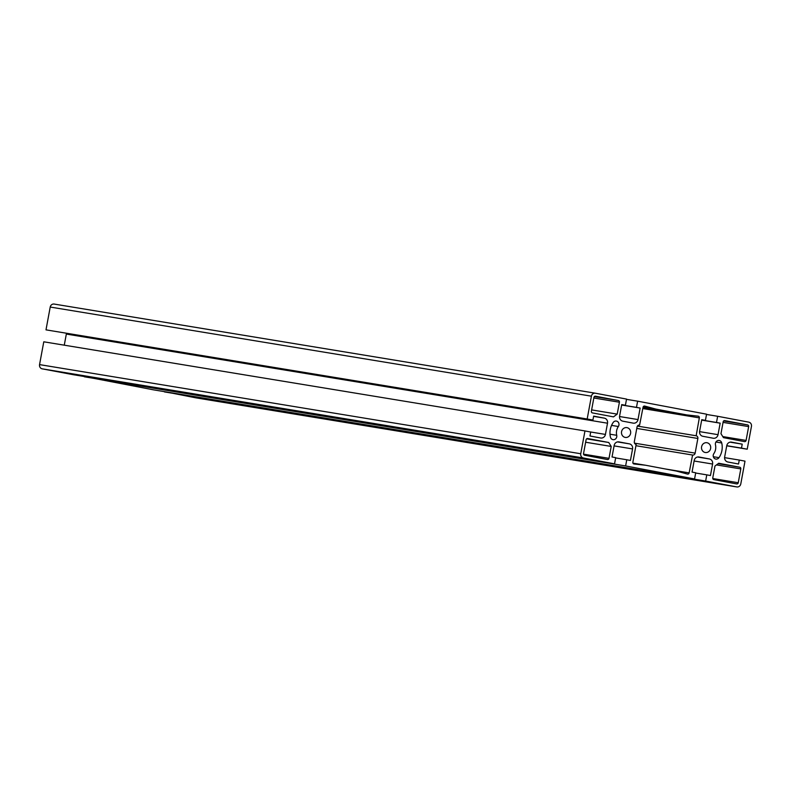 <?xml version="1.0" encoding="UTF-8"?>
<svg xmlns="http://www.w3.org/2000/svg" width="791" height="791" viewBox="0 0 791 791"><rect width="100%" height="100%" fill="white"/><g stroke="black" fill="none" stroke-linecap="round" stroke-linejoin="round"><path stroke-width="1.19" d="M621.568 431.659A4.964 4.598 99.4 0 0 625.276 437.413A4.964 4.598 99.4 0 0 630.605 433.369A4.964 4.598 99.4 0 0 626.887 427.624A4.964 4.598 99.4 0 0 621.568 431.659M701.587 446.767A4.964 4.598 99.4 0 0 705.295 452.511A4.964 4.598 99.4 0 0 710.625 448.467A4.964 4.598 99.4 0 0 706.907 442.723A4.964 4.598 99.4 0 0 701.587 446.767M719.009 457.653A17.343 16.087 99.4 0 0 721.728 442.97A3.48 3.223 99.4 0 0 719.167 440.468A3.48 3.223 99.4 0 0 715.469 444.829A10.392 9.64 99.4 0 1 713.838 453.629A3.48 3.223 99.4 0 0 715.855 459.077A3.48 3.223 99.4 0 0 719.009 457.653L713.324 456.714M613.48 416.877L617.207 414.118L619.412 402.214A1.463 1.355 99.4 0 0 618.344 400.523L595.544 396.212A1.463 1.355 99.4 0 0 593.942 397.408L591.381 411.221A1.463 1.355 99.4 0 0 592.449 412.912L613.48 416.877M607.409 459.531A1.463 1.355 99.4 0 0 609.011 458.345L611.216 446.44L608.734 442.495L587.703 438.53A1.463 1.355 99.4 0 0 586.101 439.717L583.54 453.53A1.463 1.355 99.4 0 0 584.608 455.23L607.409 459.531M636.172 444.394L632.859 462.27A1.463 1.355 99.4 0 0 634.016 463.971L645.555 465.237L676.226 471.031L687.438 474.056A1.463 1.355 99.4 0 0 689.139 472.889L692.58 455.043A2.343 2.175 99.4 0 0 695.141 453.134L697.86 438.471A2.343 2.175 99.4 0 0 696.159 435.772L699.333 417.866A1.463 1.355 99.4 0 0 698.166 416.165L686.637 414.899L655.957 409.105L644.744 406.08A1.463 1.355 99.4 0 0 643.053 407.246L639.603 425.093A2.343 2.175 99.4 0 0 637.042 426.992L634.323 441.665A2.343 2.175 99.4 0 0 636.033 444.364L636.172 444.394M740.811 468.915A1.463 1.355 99.4 0 0 739.743 467.224L718.712 463.259L714.975 466.018L712.77 477.922A1.463 1.355 99.4 0 0 713.838 479.613L736.648 483.914A1.463 1.355 99.4 0 0 738.25 482.728L740.811 468.915L716.478 464.91M748.652 426.596A1.463 1.355 99.4 0 0 747.584 424.905L724.774 420.604A1.463 1.355 99.4 0 0 723.172 421.791L720.967 433.695L723.458 437.641L744.489 441.605A1.463 1.355 99.4 0 0 746.091 440.419L748.652 426.596L723.063 422.384M616.723 435.307A10.392 9.64 99.4 0 1 618.354 426.507A3.48 3.223 99.4 0 0 616.327 421.059A3.48 3.223 99.4 0 0 613.183 422.483A17.343 16.087 99.4 0 0 610.454 437.166A3.48 3.223 99.4 0 0 613.025 439.667A3.48 3.223 99.4 0 0 616.723 435.307L610.009 434.2M605.441 434.427A4.39 4.074 99.4 0 1 600.636 437.996L589.967 435.979L590.699 432.024L584.964 430.937L580.742 453.747A3.658 3.391 99.4 0 0 583.402 457.979L614.548 463.852L615.695 457.663L612.026 456.971L614.162 445.462A4.39 4.074 99.4 0 1 618.957 441.902L629.369 443.86A4.39 4.074 99.4 0 1 632.563 448.932L630.427 460.451L626.769 459.759L625.622 465.948L694.567 478.96L695.714 472.771L692.046 472.079L694.182 460.56A4.39 4.074 99.4 0 1 698.987 457L709.389 458.958A4.39 4.074 99.4 0 1 712.582 464.04L710.456 475.549L706.788 474.857L705.641 481.047L736.777 486.92A3.658 3.391 99.4 0 0 740.781 483.954L745.003 461.143L739.269 460.055L738.537 464.02L727.868 462.003A4.39 4.074 99.4 0 1 724.665 456.931L726.751 445.709A4.39 4.074 99.4 0 1 731.546 442.139L742.225 444.156L741.483 448.111L747.218 449.199L751.45 426.389A3.658 3.391 99.4 0 0 748.78 422.157L717.645 416.284L716.498 422.473L720.166 423.165L718.03 434.674A4.39 4.074 99.4 0 1 713.225 438.234L702.823 436.276A4.39 4.074 99.4 0 1 699.62 431.204L701.755 419.685L705.424 420.377L706.571 414.187L637.625 401.175L636.478 407.365L640.137 408.057L638.011 419.576A4.39 4.074 99.4 0 1 633.205 423.136L622.804 421.168A4.39 4.074 99.4 0 1 619.6 416.096L621.736 404.587L625.404 405.279L626.551 399.089L595.405 393.216A3.658 3.391 99.4 0 0 591.411 396.182L587.179 418.993L592.914 420.07L593.645 416.115L604.314 418.132A4.39 4.074 99.4 0 1 607.518 423.205L605.441 434.427L589.938 431.876M66.404 333.357A4.39 4.074 -80.6 0 1 66.335 334.069L64.269 345.183M592.914 420.07L45.997 329.857L50.219 307.046A3.658 3.391 -80.6 0 1 54.223 304.08L595.267 393.186M617.207 414.118L591.628 409.896M611.216 446.44L585.637 442.228M608.734 442.495L586.586 438.847M655.957 409.105L643.123 406.989M686.637 414.899L642.964 407.701M696.021 435.742L637.408 426.092L696.159 435.772M692.451 455.013L635.924 445.709M645.555 465.237L632.948 463.16M195.733 397.814A3.658 3.391 -80.6 0 1 195.595 397.784L164.498 391.654M694.567 478.96L153.375 389.825L84.479 376.556M614.548 463.852L73.355 374.716L42.22 368.843A3.658 3.391 -80.6 0 1 39.55 364.611L43.782 341.801L584.964 430.937M626.769 459.759L615.645 457.92M625.622 465.948L84.429 376.813M706.788 474.857L695.665 473.028M705.641 481.047L164.449 391.911M739.269 460.055L724.596 457.643M742.225 444.156L730.073 442.159M741.483 448.111L726.751 445.689M747.218 449.199L726.731 445.817M717.645 416.284L706.521 414.444M716.498 422.473L701.696 420.031M720.166 423.165L701.676 420.12M705.424 420.377L701.746 419.774M637.625 401.175L626.502 399.346M636.478 407.365L621.677 404.933M640.137 408.057L621.657 405.012M625.404 405.279L621.716 404.676M587.179 418.993L45.997 329.857M604.314 418.132L593.606 416.363M607.518 423.205L66.335 334.069M721.728 442.97L715.934 442.011M619.412 402.214L593.833 398.002M618.344 400.523L594.387 396.578M609.011 458.345L583.55 454.153M747.584 424.905L723.617 420.96M618.354 426.507L611.562 425.39M746.091 440.419L722.786 436.583M739.743 467.224L718.149 463.664M738.25 482.728L712.78 478.535M699.333 417.866L642.806 408.561M697.86 438.471L636.785 428.415M695.141 453.134L634.511 443.158M689.139 472.889L665.29 468.964M580.742 453.747L39.55 364.611M583.402 457.979L42.22 368.843M629.369 443.86L617.504 441.912M632.563 448.932L614.083 445.887M709.389 458.958L697.524 457.01M712.582 464.04L694.102 460.995M736.777 486.92L195.595 397.784M718.03 434.674L699.56 431.629M638.011 419.576L619.541 416.531M591.411 396.182L50.219 307.046M736.856 486.94L195.664 397.804M595.336 393.196L54.144 304.06"/></g></svg>
